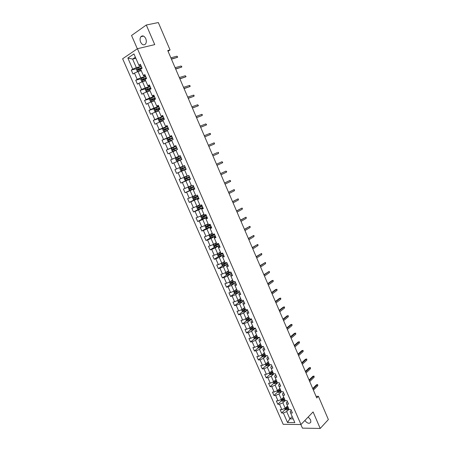 <?xml version="1.0" encoding="UTF-8"?>
<svg xmlns="http://www.w3.org/2000/svg" width="451" height="451" viewBox="0 0 451 451"><rect width="100%" height="100%" fill="white"/><g stroke="black" fill="none" stroke-linecap="round" stroke-linejoin="round"><path stroke-width="0.68" d="M304.848 420.501C307.334 423.495 309.335 424.041 310.852 422.142L310.615 419.83L308.185 417.023M145.758 38.617C144.247 35.866 142.629 35.217 140.909 36.678C139.889 38.132 139.799 39.953 140.627 42.135C142.144 44.897 143.768 45.534 145.498 44.046C146.49 42.603 146.581 40.793 145.758 38.617M300.856 424.532L302.424 428.134L320.216 428.45L328.373 419.554L318.406 396.282L316.055 396.344M122.627 58.765L283.183 424.312L300.975 424.538L137.442 48.719L122.627 58.765M137.442 48.719L154.744 44.615L146.293 25.019L131.551 35.482L137.341 48.793M291.284 410.416L290.134 411.56L290.63 412.981L292.4 412.975L290.912 409.559L289.142 409.576L286.757 404.113L288.522 404.085L287.028 400.657L285.263 400.691L282.873 395.211L284.632 395.155L283.127 391.716L281.373 391.772L278.972 386.27L280.725 386.191L279.214 382.736L277.466 382.82L275.054 377.29L276.796 377.194L275.285 373.721L273.543 373.828L271.119 368.275L272.861 368.151L271.339 364.667L269.602 364.797L267.172 359.221L268.903 359.081L267.375 355.58L265.645 355.732L263.204 350.134L264.929 349.965L263.395 346.453L261.676 346.627L259.224 341.007L260.937 340.815L259.398 337.286L257.684 337.489L255.221 331.846L256.935 331.626L255.39 328.08L253.682 328.305L251.207 322.64L252.91 322.397L251.359 318.84L249.657 319.088L247.176 313.4L248.873 313.135L247.311 309.561L245.62 309.837L243.123 304.121L244.814 303.827L243.252 300.242L241.561 300.541L239.058 294.802L240.744 294.486L239.171 290.884L237.491 291.205L234.977 285.444L236.651 285.1L235.072 281.48L233.398 281.836L230.873 276.046L232.541 275.679L230.957 272.043L229.294 272.421L226.757 266.609L228.42 266.22L226.825 262.567L225.167 262.972L222.619 257.132L224.277 256.715L222.676 253.05L221.024 253.479L218.47 247.616L220.116 247.176L218.51 243.495L216.869 243.946L214.298 238.06L215.939 237.592L214.326 233.894L212.692 234.373L210.11 228.465L211.745 227.969L210.121 224.254L208.497 224.761L205.904 218.825L207.528 218.301L205.904 214.575L204.28 215.11L201.682 209.146L203.3 208.599L201.665 204.855L200.052 205.414L197.442 199.427L199.049 198.852L197.408 195.091L195.802 195.678L193.18 189.668L194.781 189.059L193.135 185.282L191.534 185.902L188.901 179.859L190.491 179.227L188.839 175.433L187.25 176.082L184.606 170.016L186.19 169.356L184.527 165.545L182.948 166.216L180.293 160.128L181.866 159.44L180.197 155.612L178.624 156.311L175.958 150.194L177.525 149.478L175.851 145.639L174.283 146.366L171.605 140.222L173.161 139.477L171.481 135.616L169.926 136.377L167.231 130.204L168.781 129.431L167.095 125.553L165.545 126.342L162.845 120.146L164.384 119.34L162.687 115.445L161.148 116.262L158.431 110.038L159.964 109.204L158.262 105.297L156.734 106.143L154.005 99.891L155.527 99.028L153.819 95.099L152.297 95.973L149.557 89.698L151.074 88.802L149.354 84.861L147.843 85.763L145.087 79.461L146.598 78.536L144.867 74.573L143.367 75.509L140.605 69.178L142.099 68.225L140.362 64.245L138.869 65.209L133.953 53.934L127.859 58.032L132.605 59.092L136.332 67.611L141.264 66.303M290.63 412.981L294.83 422.604L287.524 422.531L283.352 413.009L281.627 413.015L285.184 409.525M127.859 58.032L132.735 69.172L131.286 70.108L132.994 74.015L134.454 73.09L137.194 79.348L135.734 80.255L137.437 84.145L138.902 83.249L141.631 89.478L140.16 90.358L141.862 94.231L143.333 93.363L146.051 99.564L144.574 100.415L146.265 104.271L147.748 103.431L150.448 109.61L148.965 110.433L150.645 114.272L152.139 113.46L154.828 119.611L153.334 120.4L155.014 124.228L156.508 123.444L159.192 129.567L157.687 130.333L159.361 134.139L160.866 133.389L163.538 139.483L162.022 140.222L163.685 144.01L165.201 143.288L167.862 149.354L166.34 150.065L167.998 153.842L169.52 153.143L172.169 159.186L170.636 159.868L172.288 163.628L173.821 162.958L176.454 168.978L174.92 169.632L176.561 173.376L178.1 172.733L180.727 178.726L179.182 179.351L180.817 183.078L182.362 182.463L184.978 188.428L183.422 189.031L185.051 192.74L186.607 192.154L189.211 198.096L187.65 198.665L189.268 202.364L190.835 201.8L193.428 207.719L191.855 208.266L193.473 211.947L195.046 211.412L197.628 217.303L196.05 217.822L197.656 221.492L199.235 220.979L201.806 226.847L200.221 227.343L201.822 230.991L203.407 230.506L205.972 236.352L204.376 236.82L205.972 240.456L207.567 239.994L210.115 245.818L208.514 246.257L210.104 249.877L211.705 249.442L214.242 255.238L212.635 255.655L214.214 259.263L215.826 258.851L218.352 264.624L216.739 265.013L218.312 268.604L219.93 268.221L222.45 273.971L220.827 274.338L222.394 277.912L224.017 277.557L226.526 283.279L224.897 283.617L226.458 287.18L228.088 286.847L230.585 292.547L228.95 292.862L230.506 296.408L232.141 296.098L234.627 301.775L232.987 302.069L234.531 305.598L236.177 305.316L238.658 310.97L237.006 311.235L238.545 314.753L240.197 314.494L242.666 320.125L241.009 320.368L242.542 323.869L244.205 323.632L246.658 329.241L244.994 329.461L246.522 332.951L248.191 332.737L250.638 338.318L248.963 338.515L250.491 341.988L252.16 341.802L254.595 347.36L252.921 347.535L254.437 350.996L256.117 350.833L258.541 356.369L256.856 356.521L258.367 359.966L260.052 359.819L262.471 365.338L260.779 365.462L262.285 368.895L263.976 368.777L266.383 374.268L264.686 374.375L266.186 377.791L267.883 377.696L270.279 383.164L268.576 383.249L270.07 386.648L271.773 386.575L274.163 392.026L272.455 392.082L273.937 395.476L275.651 395.426L278.025 400.849L276.311 400.888L277.793 404.265L279.507 404.231L281.875 409.638L280.156 409.655L281.627 413.015M168.054 51.251L170.066 49.965L167.749 50.551L316.754 397.968L318.406 396.282M286.757 404.113L286.284 402.737L287.445 401.61M287.546 405.923L285.218 408.206L282.856 402.799L285.195 400.539M281.875 409.638L285.218 408.206M279.507 404.231L282.856 402.799M282.873 395.211L282.422 393.881L283.589 392.77M283.724 397.162L281.373 399.417L279 393.988L281.368 391.756M278.025 400.849L281.373 399.417M275.651 395.426L279 393.988M278.972 386.27L278.538 384.985L279.721 383.891M279.891 388.373L277.517 390.589L275.133 385.137L277.664 382.809M274.163 392.026L277.517 390.589M271.773 386.575L275.133 385.137M275.054 377.29L274.642 376.055L275.832 374.978M276.035 379.545L273.639 381.726L271.248 376.252L273.982 373.8M270.279 383.164L273.639 381.726M267.883 377.696L271.248 376.252M271.119 368.275L270.73 367.086L271.93 366.032M272.167 370.677L269.749 372.825L267.347 367.328L270.307 364.746M266.383 374.268L269.749 372.825M263.976 368.777L267.347 367.328M267.172 359.221L266.8 358.083L268.012 357.045M268.283 361.775L265.842 363.889L263.435 358.37L266.637 355.642M262.471 365.338L265.842 363.889M260.052 359.819L263.435 358.37M263.204 350.134L262.854 349.04L264.083 348.02M264.382 352.84L261.924 354.914L259.5 349.378L262.922 346.537M258.541 356.369L261.924 354.914M256.117 350.833L259.5 349.378M259.224 341.007L258.897 339.964L260.131 338.96M260.469 343.865L257.983 345.906L255.554 340.347L259.066 337.506M254.595 347.36L257.983 345.906M252.16 341.802L255.554 340.347M255.221 331.846L254.916 330.848L256.162 329.861M256.54 334.856L254.031 336.863L251.59 331.276L255.198 328.441M250.638 338.318L254.031 336.863M248.191 332.737L251.59 331.276M251.207 322.64L250.925 321.693L252.182 320.729M252.588 325.814L250.057 327.781L247.61 322.172L251.325 319.331M246.658 329.241L250.057 327.781M244.205 323.632L247.61 322.172M247.176 313.4L246.911 312.504L248.185 311.556M248.625 316.726L246.071 318.66L243.613 313.028L247.447 310.175M242.666 320.125L246.071 318.66M240.197 314.494L243.613 313.028M243.123 304.121L242.886 303.275L244.166 302.345M244.645 307.605L242.069 309.499L239.599 303.844L243.563 300.98L239.47 302.784L238.308 302.356L237.638 300.484M238.658 310.97L242.069 309.499M236.177 305.316L239.599 303.844M239.058 294.802L238.844 294.007L240.135 293.099M240.648 298.449L238.049 300.304L235.569 294.627L239.577 291.814M234.627 301.775L238.049 300.304M232.141 296.098L235.569 294.627M234.977 285.444L234.779 284.699L236.087 283.809M236.634 289.254L234.013 291.07L231.521 285.37L235.569 282.619M230.585 292.547L234.013 291.07M228.088 286.847L231.521 285.37M230.873 276.046L230.703 275.358L232.023 274.484M232.609 280.02L229.959 281.796L227.456 276.074L231.538 273.379M226.526 283.279L229.959 281.796M224.017 277.557L227.456 276.074M226.757 266.609L226.611 265.972L227.941 265.12M228.561 270.747L225.889 272.489L223.375 266.738L227.496 264.106M222.45 273.971L225.889 272.489M219.93 268.221L223.375 266.738M222.619 257.132L222.495 256.546L223.837 255.717M224.497 261.433L221.802 263.136L219.276 257.363L223.437 254.792M218.352 264.624L221.802 263.136M215.826 258.851L219.276 257.363M218.47 247.616L218.369 247.086L219.722 246.269M220.421 252.086L217.698 253.75L215.166 247.954L219.361 245.44M214.242 255.238L217.698 253.75M211.705 249.442L215.166 247.954M214.298 238.06L214.219 237.581L215.589 236.786M216.322 242.694L213.577 244.324L211.034 238.5L215.262 236.048M210.115 245.818L213.577 244.324M207.567 239.994L211.034 238.5M210.11 228.465L210.059 228.037L211.434 227.265M212.207 233.268L209.439 234.853L206.885 229.007L211.153 226.616M205.972 236.352L209.439 234.853M203.407 230.506L206.885 229.007M205.904 218.825L205.876 218.453L207.268 217.703M208.074 223.803L205.284 225.348L202.719 219.474L207.026 217.145M201.806 226.847L205.284 225.348M199.235 220.979L202.719 219.474M201.682 209.146L203.08 208.097M203.925 214.298L201.107 215.798L198.53 209.907L202.877 207.635M197.628 217.303L201.107 215.798M195.046 211.412L198.53 209.907M197.442 199.427L198.874 198.451M199.759 204.748L196.918 206.214L194.33 200.289L198.716 198.085M193.428 207.719L196.918 206.214M190.835 201.8L194.33 200.289M193.18 189.668L194.652 188.766M195.576 195.165L192.707 196.585L190.108 190.638L194.533 188.495M189.211 198.096L192.707 196.585M186.607 192.154L190.108 190.638M188.901 179.859L190.412 179.041M191.376 185.536L188.484 186.917L185.874 180.947L190.339 178.867M184.978 188.428L188.484 186.917M182.362 182.463L185.874 180.947M184.606 170.016L186.156 169.272M187.159 175.867L184.239 177.204L181.618 171.211L186.122 169.198M180.727 178.726L184.239 177.204M178.1 172.733L181.618 171.211M182.92 166.16L179.977 167.456L177.344 161.43L180.304 160.161M176.454 168.978L179.977 167.456M173.821 162.958L177.344 161.43M178.624 156.311L180.225 155.68M180.253 155.742L175.693 157.658L173.049 151.615L176.042 150.386M172.169 159.186L175.693 157.658M169.52 153.143L173.049 151.615M174.283 146.366L175.924 145.808M175.997 145.972L171.397 147.827L168.742 141.755L171.758 140.571M167.862 149.354L171.397 147.827M165.201 143.288L168.742 141.755M169.926 136.377L171.605 135.898M171.718 136.163L167.079 137.95L164.412 131.85L167.456 130.711M163.538 139.483L167.079 137.95M160.866 133.389L164.412 131.85M165.545 126.342L167.265 125.947M167.422 126.308L162.743 128.028L160.066 121.905L163.132 120.812M159.192 129.567L162.743 128.028M156.508 123.444L160.066 121.905M161.148 116.262L162.907 115.952M163.11 116.414L158.386 118.066L155.696 111.916L158.791 110.867M154.828 119.611L158.386 118.066M152.139 113.46L155.696 111.916M156.734 106.143L156.993 106.425L158.532 105.912M158.775 106.475L154.016 108.065L151.31 101.887L154.434 100.877M150.448 109.61L154.016 108.065M147.748 103.431L151.31 101.887M152.297 95.973L152.585 96.317L154.135 95.826M154.428 96.497L149.619 98.014L146.908 91.812L150.059 90.848M146.051 99.564L149.619 98.014M143.333 93.363L146.908 91.812M147.843 85.763L148.154 86.169L149.721 85.701M150.059 86.479L145.211 87.922L142.488 81.693L145.662 80.774M141.631 89.478L145.211 87.922M138.902 83.249L142.488 81.693M143.367 75.509L143.706 75.971L145.284 75.531M145.667 76.411L140.78 77.786L138.045 71.529L141.248 70.66M137.194 79.348L140.78 77.786M134.454 73.09L138.045 71.529M138.869 65.209L139.241 65.733L140.83 65.316M135.847 58.28L132.605 59.092L135.396 57.243M132.735 69.172L136.332 67.611M146.293 25.019L158.324 22.55L170.066 49.965M320.216 428.45L313.09 411.921L300.975 424.538M292.18 416.544L289.875 418.866L293.206 418.883M289.012 409.282L286.689 411.577L289.875 418.866L287.524 422.531M283.352 413.009L286.689 411.577M131.286 70.108L136.811 68.637M135.734 80.255L141.27 78.688M140.16 90.358L145.707 88.695M144.574 100.415L150.132 98.651M148.965 110.433L154.546 108.567M153.334 120.4L159.141 118.365M157.687 130.333L164.423 127.853M162.022 140.222L171.47 136.574M166.34 150.065L176.065 146.135M170.636 159.868L180.282 155.804M176.561 173.376L186.088 169.119M180.817 183.078L190.26 178.686M185.051 192.74L193.518 188.648M189.268 202.364L195.362 199.308M193.473 211.947L198.744 209.202M197.656 221.492L202.696 218.769M201.822 230.991L206.761 228.234M205.972 240.456L210.809 237.654M210.104 249.877L214.851 247.041M214.214 259.263L218.876 256.388M218.312 268.604L222.884 265.69M222.394 277.912L226.887 274.958M226.458 287.18L230.867 284.192M230.506 296.408L234.841 293.381M234.531 305.598L238.799 302.536M238.545 314.753L242.739 311.652M242.542 323.869L246.669 320.734M246.522 332.951L250.587 329.777M252.842 328.012L253.372 327.601M250.491 341.988L254.488 338.78M256.433 337.218L257.273 336.542M254.437 350.996L258.372 347.749M260.047 346.368L261.157 345.449M258.367 359.966L262.245 356.679M263.717 355.439L265.03 354.323M262.285 368.895L266.107 365.575M267.454 364.402L268.785 363.247M266.186 377.791L269.952 374.437M271.237 373.287L272.319 372.323M270.07 386.648L273.78 383.26M275.031 382.115L275.871 381.349M273.937 395.476L277.596 392.049M278.819 390.899L279.434 390.329M277.793 404.265L281.396 400.804M282.608 399.642L283.019 399.248M171.453 59.188L177.401 57.345L171.352 58.951M176.916 56.212L177.711 57.04L177.401 57.345L176.916 56.212L170.867 57.807M138.677 71.359L141.101 70.317M139.359 71.173L141.152 70.441M138.175 71.495L137.307 71.382L136.456 69.437L136.974 68.27L141.31 66.415M141.851 67.65L137.797 69.358L138.215 70.08L141.073 68.873M138.575 69.899L138.48 69.178L141.907 67.78M175.681 69.037L181.584 67.131L175.591 68.828M181.105 66.004L181.888 66.816L181.584 67.131L181.105 66.004L175.101 67.689M179.887 78.846L185.75 76.879L179.808 78.66M185.271 75.757L186.049 76.552L185.75 76.879L185.271 75.757L179.323 77.527M142.95 81.558L145.515 80.436M143.593 81.372L145.566 80.549M142.725 81.625L141.727 81.484L140.875 79.545L141.4 78.401L145.729 76.546M146.265 77.775L142.217 79.489L142.64 80.205L146.502 78.592M143.012 80.019L142.894 79.297L146.316 77.893M150.127 86.631L145.808 88.486L145.278 89.608L146.124 91.542L147.218 91.705L149.912 90.51M147.218 91.705L149.957 90.612M150.662 87.86L146.62 89.58L147.043 90.285L150.995 88.633M147.426 90.099L147.285 89.377L150.702 87.956M184.076 88.61L189.899 86.581L184.008 88.452M189.42 85.464L189.927 85.628L190.192 86.248L189.899 86.581L189.42 85.464L183.523 87.325M188.247 98.341L194.031 96.249L188.191 98.205M193.552 95.133L194.054 95.285L194.031 96.249L193.552 95.133L187.706 97.083M192.402 108.026L198.147 105.872L192.357 107.919M197.673 104.767L198.429 105.517L198.147 105.872L197.673 104.767L191.878 106.797M154.501 96.677L150.194 98.527L149.664 99.632L150.504 101.554L151.598 101.734L154.293 100.545M151.598 101.734L154.327 100.629M155.037 97.895L151 99.626L151.429 100.325L155.37 98.668M151.829 100.133L151.66 99.412L155.071 97.98M158.865 106.673L154.563 108.522L154.028 109.61L154.862 111.527L155.961 111.718L158.651 110.534M155.961 111.718L158.679 110.608M159.395 107.89L155.364 109.627L155.798 110.315L159.727 108.657M156.215 110.123L156.018 109.407L159.423 107.964M163.206 116.634L158.915 118.478L158.369 119.549L159.203 121.454L160.308 121.663L162.991 120.485M160.308 121.663L163.014 120.541M163.73 117.841L159.71 119.583L160.144 120.27L164.063 118.607M160.584 120.067L160.353 119.357L163.758 117.903M196.54 117.672L202.24 115.462L196.501 117.587M201.772 114.357L202.257 114.481L202.24 115.462L201.772 114.357L196.027 116.476M167.53 126.545L163.251 128.388L162.698 129.443L163.527 131.342L164.632 131.557L167.315 130.39M164.632 131.557L167.332 130.429M168.054 127.751L164.034 129.499L164.474 130.176L168.381 128.512M164.936 129.967L164.677 129.262L168.071 127.796M200.656 127.278L206.321 125.006L200.633 127.221M205.853 123.907L206.592 124.628L206.321 125.006L205.853 123.907L200.159 126.111M171.831 136.422L167.563 138.26L167.005 139.297L167.834 141.186L168.911 141.411L171.617 140.25M168.939 141.417L171.628 140.278M172.355 137.617L168.341 139.376L168.787 140.047L172.682 138.378M169.277 139.827L168.978 139.128L172.367 137.651M204.76 136.845L210.386 134.511L204.748 136.811M209.918 133.417L210.391 133.519L210.386 134.511L209.918 133.417L204.275 135.706M176.115 146.248L171.859 148.091L171.295 149.106L172.119 150.989L173.229 151.232L177.485 149.394M173.229 151.232L177.491 149.411M176.64 147.443L172.632 149.208L173.083 149.867L176.967 148.199M173.607 149.636L173.263 148.954L176.645 147.466M208.847 146.372L214.434 143.982L208.841 146.361M213.966 142.888L214.434 142.978L214.434 143.982L213.966 142.888L208.373 145.261M177.502 161.007L181.747 159.169L177.502 161.007L176.386 160.748L175.569 158.876L176.121 157.901L177.474 160.996M176.121 157.901L180.383 156.04M177.942 159.4L177.525 158.735L180.907 157.236L178.117 158.431L176.905 158.994L177.356 159.654L181.229 157.98M218.464 153.408L218.464 152.404L218.002 152.325L218.464 153.408L212.923 155.877M217.219 152.658L212.449 154.766L217.219 152.658M184.634 165.782L180.394 167.62L179.819 168.601L180.637 170.467L181.759 170.737L185.992 168.9M180.394 167.62L184.634 165.788M182.7 168.928L185.474 167.721L182.26 169.108L181.776 168.477L181.161 168.747L181.612 169.396L182.7 168.928L183.213 170.112M185.152 166.971L181.161 168.747M222.478 162.8L222.732 162.388L222.016 161.717L222.478 162.8L216.987 165.348M216.519 164.254L222.016 161.717L216.503 164.22M188.856 175.473L184.634 177.328L184.059 178.292L184.871 180.146L185.992 180.428L190.215 178.596M184.634 177.328L188.868 175.495M189.381 176.674L185.395 178.455L185.851 179.098L189.702 177.418M189.696 177.395L186.494 178.799L186.004 178.173L185.395 178.455M226.475 172.152L226.723 171.73L226.013 171.076L226.475 172.152L221.029 174.779M220.567 173.697L226.013 171.076L220.539 173.635M191.5 185.818L188.862 186.99L188.276 187.937L189.082 189.786L190.209 190.08L194.426 188.247M188.862 186.99L191.517 185.851M193.592 186.331L189.617 188.118L190.074 188.755L193.913 187.075M193.902 187.041L190.711 188.45L190.215 187.83L189.617 188.118M230.455 181.471L230.698 181.037L229.999 180.394L230.455 181.471L225.06 184.177M224.598 183.095L229.999 180.394L224.559 183.01M195.695 195.435L193.067 196.613L192.476 197.538L193.282 199.381L194.409 199.686L198.615 197.859M193.067 196.613L195.717 195.475M197.786 195.954L193.817 197.747L194.274 198.372L198.107 196.692M198.085 196.642L194.905 198.057L194.358 197.769M234.424 190.745L234.407 189.713L233.968 189.679L234.424 190.745L229.074 193.535M228.612 192.453L233.968 189.679L228.567 192.346M199.878 205.008L197.25 206.192L196.659 207.105L197.459 208.943L198.592 209.258L202.787 207.432M197.25 206.192L199.9 205.064M201.963 205.532L198 207.33L198.463 207.95L202.279 206.265M202.257 206.208L199.088 207.629L198.541 207.359M238.37 199.985L238.353 198.942L237.919 198.919L238.37 199.985L233.071 202.854M232.609 201.777L237.919 198.919L232.553 201.648M204.038 214.541L201.422 215.736L200.825 216.632L201.62 218.459L202.758 218.786L206.941 216.959M201.422 215.736L204.066 214.614M206.118 215.071L202.166 216.875L202.629 217.489L206.44 215.803M206.406 215.73L203.249 217.156L202.713 216.903M242.305 209.191L242.283 208.136L241.854 208.131L242.305 209.191L237.051 212.133M236.595 211.062L241.854 208.131L236.527 210.91M208.182 224.04L205.577 225.235L204.968 226.114L205.769 227.935L206.902 228.274L211.079 226.453M206.874 228.268L205.56 225.258L208.215 224.119M210.262 224.57L206.316 226.379L206.778 226.988L210.578 225.297M210.544 225.212L207.398 226.644L206.862 226.408M246.223 218.352L246.195 217.297L245.772 217.297L246.223 218.352L241.014 221.373M240.558 220.314L245.772 217.297L240.484 220.133M212.303 233.494L209.709 234.7L209.101 235.563L209.895 237.373L211.034 237.722L215.2 235.907M209.709 234.7L212.348 233.584M214.383 234.03L210.442 235.839L210.91 236.448L214.699 234.757M214.659 234.661L211.525 236.099L210.995 235.867M250.125 227.484L250.096 226.419L249.674 226.43L250.125 227.484L244.961 230.579M244.51 229.52L249.674 226.43L244.425 229.322M213.768 244.211L213.216 244.966L214.005 246.77L215.144 247.137L219.304 245.316M214.563 243.737L216.412 242.909M214 244.07L216.457 243.016M218.233 243.568L214.715 245.147L215.031 245.868L218.808 244.171M218.758 244.064L215.634 245.507L215.11 245.293M254.014 236.572L253.975 235.507L253.563 235.529L254.014 236.572L248.896 239.752M248.445 238.692L253.563 235.529L248.349 238.472M217.794 253.693L217.309 254.336L218.098 256.134L219.242 256.506L223.392 254.691M218.842 253.05L220.505 252.284M218.256 253.406L220.556 252.402M221.407 253.383L218.656 254.652L219.13 255.249L222.895 253.552M222.845 253.428L219.727 254.883L219.214 254.674M257.882 245.632L258.09 245.13L257.842 244.555L257.436 244.589L257.882 245.632L252.814 248.879M252.363 247.83L257.436 244.589L252.256 247.582M221.791 263.142L221.39 263.666L222.174 265.453L223.324 265.836L227.462 264.027M223.104 262.319L224.581 261.625M222.478 262.713L224.637 261.755M225.134 262.888L222.738 263.998L223.211 264.59L226.966 262.888M226.909 262.758L223.803 264.213L223.296 264.015M261.738 254.646L261.693 253.563L261.292 253.609L261.738 254.646L256.709 257.978M256.264 256.929L261.292 253.609L256.145 256.658M225.788 272.534L225.455 272.956L226.233 274.738L227.383 275.133L231.515 273.323M226.667 271.981L228.702 271.068M227.349 271.536L228.64 270.921M229.193 272.195L226.797 273.306L227.276 273.892L231.019 272.19M230.957 272.043L227.862 273.509L227.36 273.323M265.577 263.632L265.532 262.544L265.137 262.595L265.577 263.632L260.599 267.031M260.148 265.989L265.137 262.595L260.024 265.701M229.762 281.886L229.497 282.208L230.275 283.983L231.431 284.389L235.552 282.58M230.827 281.215L232.744 280.336M231.566 280.719L232.682 280.184M233.24 281.463L230.844 282.574L231.324 283.16L234.937 281.514M234.232 281.661L231.904 282.766L231.408 282.585M269.405 272.579L269.354 271.485L268.959 271.547L269.405 272.579L264.466 276.057M264.021 275.014L268.959 271.547L263.886 274.704M233.708 291.199L234.3 293.189L235.456 293.607L239.571 291.797M234.96 290.416L236.775 289.576M235.743 289.869L236.702 289.407M237.265 290.698L234.875 291.808L235.354 292.383L238.314 291.047M237.609 291.183L235.935 291.983L235.445 291.814M273.21 281.492L273.159 280.387L272.77 280.466L273.21 281.492L268.317 285.038M267.877 284.006L272.77 280.466L271.947 280.629L267.731 283.673M239.064 299.582L240.789 298.771M239.881 298.996L240.71 298.59M241.279 299.887L238.889 300.997L239.368 301.572L241.77 300.501M241.505 300.411L239.943 301.161L239.458 301.003M271.716 292.958L276.57 289.345L275.741 289.497L276.948 289.26L276.57 289.345L277.004 290.371L272.156 293.99M275.741 289.497L271.564 292.603M276.948 289.26L277.004 290.371M241.539 309.73L242.3 311.489L243.467 311.923L247.56 310.125M243.145 308.709L244.786 307.932M243.985 308.095L244.707 307.74M245.271 309.042L242.886 310.153L243.365 310.722L245.581 309.747M245.496 309.555L243.461 310.153M275.538 301.877L280.353 298.19L279.519 298.337L280.725 298.094L280.353 298.19L280.787 299.21L275.978 302.903M279.519 298.337L275.381 301.499M280.725 298.094L280.787 299.21M245.536 318.891L246.28 320.582L247.441 321.027L251.528 319.229M247.199 317.803L248.766 317.053M248.061 317.154L248.681 316.85M249.251 318.158L246.866 319.274L247.351 319.838L249.555 318.857M249.465 318.654L247.441 319.263M279.349 310.756L284.119 307.001L283.279 307.131L284.485 306.894L284.119 307.001L284.547 308.016L279.789 311.782M283.279 307.131L279.18 310.361M284.485 306.894L284.547 308.016M249.527 328.007L250.237 329.636L251.404 330.098L255.48 328.3M251.235 326.862L252.729 326.135M252.103 326.186L252.639 325.921M253.214 327.24L250.835 328.351L251.314 328.914L253.518 327.933M253.423 327.719L251.41 328.339M283.143 319.607L287.868 315.779L287.028 315.897L288.234 315.661L287.868 315.779L288.302 316.788L283.578 320.622M287.028 315.897L282.963 319.19M288.234 315.661L288.302 316.788M253.496 337.089L254.184 338.656L255.351 339.129L259.421 337.331M255.249 335.888L256.681 335.183M256.123 335.189L256.58 334.958M257.16 336.283L254.781 337.393L255.266 337.951L257.459 336.976M257.363 336.75L255.362 337.376M286.921 328.418L291.605 324.517L290.765 324.63L291.96 324.393L291.605 324.517L292.034 325.526L287.36 329.433M290.765 324.63L286.735 327.978M291.96 324.393L292.034 325.526M257.453 346.137L258.113 347.642L259.286 348.121L263.018 346.492M259.24 344.874L260.61 344.192M260.12 344.152L260.509 343.955M261.09 345.286L258.716 346.402L259.201 346.954L261.388 345.979M261.287 345.742L259.297 346.379M290.686 337.196L295.326 333.227L294.48 333.323L295.681 333.092L295.326 333.227L295.755 334.23L291.12 338.205M294.48 333.323L290.489 336.734M295.681 333.092L295.755 334.23M261.394 355.146L262.025 356.589L263.198 357.079L266.524 355.653M263.215 353.826L264.528 353.167M264.094 353.088L264.421 352.919M265.002 354.255L262.629 355.371L263.119 355.918L265.301 354.943M265.194 354.695L263.215 355.343M294.435 345.934L299.036 341.897L298.184 341.988L299.379 341.751L299.036 341.897L299.458 342.895L294.869 346.943M298.184 341.988L294.232 345.455M299.379 341.751L299.458 342.895M265.318 364.115L265.921 365.496L267.099 365.998L270.053 364.763M267.167 362.745L268.424 362.102M268.897 363.19L266.53 364.301L267.02 364.848L269.202 363.872M269.089 363.619L267.122 364.273M298.173 354.644L302.728 350.54L301.877 350.619L303.072 350.382L302.728 350.54L303.151 351.532L298.601 355.647M301.877 350.619L297.959 354.142M303.072 350.382L303.151 351.532M269.224 373.05L269.799 374.369L270.978 374.882L273.599 373.823M271.102 371.624L272.308 371.004M272.782 372.086L270.42 373.197L270.904 373.738L273.08 372.768M272.962 372.498L270.904 373.738M301.888 363.32L306.404 359.143L305.553 359.21L306.742 358.979L306.404 359.143L306.827 360.135L302.317 364.318M305.553 359.21L301.668 362.796M306.742 358.979L306.827 360.135M273.114 381.952L273.667 383.209L274.845 383.733L277.416 382.702M275.014 380.475L276.181 379.866M276.649 380.948L274.287 382.059L274.772 382.6L276.948 381.625M276.824 381.349L274.772 382.6M305.598 371.957L310.068 367.717L309.211 367.774L310.401 367.537L310.068 367.717L310.491 368.704L306.02 372.949M309.211 367.774L305.366 371.415M310.401 367.537L310.491 368.704M276.987 390.814L277.512 392.015L278.701 392.545L281.261 391.519M280.499 389.771L279.389 390.352L278.921 389.281L280.032 388.7M279.389 390.352L278.143 390.882L278.628 391.417L280.798 390.448M280.669 390.16L278.628 391.417M309.285 380.559L313.716 376.252L312.859 376.303L314.048 376.066L313.716 376.252L314.138 377.239L309.713 381.552M312.859 376.303L309.048 380.001M314.048 376.066L314.138 377.239M280.849 399.642L281.351 400.781L282.535 401.322L285.094 400.302M282.788 398.058L283.871 397.494M284.333 398.56L281.976 399.671L282.467 400.206L284.632 399.236M284.496 398.932L282.467 400.206M312.96 389.134L317.352 384.759L316.495 384.793L317.679 384.562L317.352 384.759L317.775 385.74L313.389 390.121M316.495 384.793L312.712 388.553M317.679 384.562L317.775 385.74M284.694 408.431L285.167 409.514L286.357 410.066L288.911 409.051M286.65 406.802L287.693 406.25M288.155 407.315L285.804 408.426L286.289 408.956L288.448 407.986M288.313 407.676L286.289 408.956M136.957 68.304L138.339 71.45M139.314 69.578L139.855 70.813M138.434 67.56L138.97 68.794M138.587 69.11L137.876 69.302M141.388 78.429L142.775 81.608M143.734 79.703L144.275 80.932M142.86 77.696L143.395 78.925M143.001 79.229L142.302 79.427M145.791 88.514L147.189 91.705M148.142 89.788L148.672 91.012M147.268 87.787L147.804 89.016M147.404 89.304L146.705 89.512M150.183 98.555L151.57 101.729M152.523 99.829L153.058 101.052M151.654 97.839L152.19 99.057M151.784 99.333L151.096 99.553M154.552 108.55L155.933 111.713M156.892 109.83L157.422 111.042M156.023 107.845L156.553 109.057M156.147 109.322L155.465 109.548M158.904 118.506L160.28 121.657M161.238 119.786L161.768 120.992M160.376 117.807L160.906 119.019M160.494 119.267L159.812 119.504M163.234 128.417L164.604 131.551M165.568 129.696L166.092 130.903M164.705 127.729L165.235 128.935M164.818 129.166L164.141 129.414M167.546 138.288L168.911 141.411M169.875 139.568L170.399 140.768M169.024 137.606L169.548 138.807M169.125 139.026L168.454 139.286M171.842 148.114L173.201 151.226M174.171 149.394L174.689 150.589M173.319 147.443L173.838 148.638M173.415 148.847L172.75 149.118M178.444 159.18L178.962 160.37M177.593 157.241L178.117 158.431M177.683 158.622L177.029 158.904M180.383 167.648L181.73 170.732M181.854 166.994L182.373 168.178M182.26 169.108L181.612 169.396M184.622 177.35L185.964 180.423M186.934 178.63L187.453 179.808M186.094 176.707L186.613 177.886M186.494 178.799L185.851 179.098M188.845 187.013L190.181 190.068M191.156 188.292L191.669 189.471M190.316 186.376L190.829 187.554M190.711 188.45L190.074 188.755M193.051 196.636L194.381 199.68M195.356 197.916L195.869 199.088M194.522 196.01L195.035 197.177M194.905 198.057L194.274 198.372M197.239 206.214L198.564 209.247M199.539 207.499L200.052 208.661M198.711 205.6L199.218 206.761M199.088 207.629L198.463 207.95M201.405 215.758L202.73 218.774M203.711 217.044L204.213 218.199M202.882 215.15L203.39 216.311M203.249 217.156L202.629 217.489M207.86 226.543L208.362 227.699M207.037 224.66L207.539 225.816M207.398 226.644L206.778 226.988M209.698 234.723L211.006 237.716M211.993 236.003L212.494 237.153M211.169 234.125L211.671 235.281M211.525 236.099L210.91 236.448M213.83 244.171L215.116 247.125M216.102 245.429L216.604 246.573M215.29 243.557L215.787 244.707M215.634 245.507L215.031 245.868M217.946 253.597L219.214 256.495M220.201 254.809L220.702 255.954M219.389 252.949L219.885 254.093M219.727 254.883L219.13 255.249M222.05 262.984L223.29 265.831M224.282 264.156L224.778 265.295M223.476 262.302L223.972 263.44M223.803 264.213L223.211 264.59M226.131 272.331L227.355 275.121M228.347 273.464L228.843 274.591M227.541 271.615L228.037 272.748M227.862 273.509L227.276 273.892M230.202 281.638L231.397 284.378M232.395 282.732L232.885 283.859M231.588 280.894L232.085 282.022M231.904 282.766L231.324 283.16M234.255 290.906L235.428 293.595M236.425 291.96L236.916 293.082M235.625 290.128L236.115 291.25M235.935 291.983L235.354 292.383M238.286 300.135L239.442 302.773M240.439 301.15L240.924 302.271M239.644 299.329L240.129 300.445M239.943 301.161L239.368 301.572M242.305 309.33L243.433 311.917M244.436 310.305L244.921 311.415M243.641 308.49L244.126 309.6M243.935 310.305L243.365 310.722M246.308 318.479L247.413 321.016M248.416 319.421L248.901 320.531M247.627 317.611L248.112 318.722M247.915 319.409L247.351 319.838M250.288 327.601L251.376 330.087M252.38 328.503L252.864 329.602M251.596 326.699L252.075 327.804M251.872 328.475L251.314 328.914M254.257 336.677L255.322 339.118M256.331 337.545L256.811 338.639M255.548 335.747L256.027 336.846M255.818 337.506L255.266 337.951M258.209 345.72L259.252 348.11M260.261 346.548L260.74 347.642M259.483 344.761L259.962 345.855M259.748 346.503L259.201 346.954M262.149 354.728L263.17 357.068M264.179 355.518L264.652 356.606M263.401 353.736L263.88 354.83M263.66 355.461L263.119 355.918M266.067 363.698L267.065 365.987M268.08 364.447L268.554 365.535M267.302 362.677L267.781 363.765M267.556 364.38L267.02 364.848M269.969 372.627L270.95 374.871M271.964 373.343L272.438 374.426M271.192 371.579L271.665 372.661M273.858 381.523L274.817 383.716M275.832 382.206L276.305 383.282M275.065 380.447L275.533 381.523M277.731 390.386L278.667 392.533M279.688 391.028L280.156 392.099M281.587 399.208L282.506 401.311M283.521 399.817L283.989 400.888M282.766 398.081L283.228 399.141M285.432 407.997L286.329 410.049M287.349 408.572L287.811 409.638M286.599 406.853L287.05 407.901M143.536 36.097L140.909 36.678M138.48 69.172L137.797 69.358M142.894 79.297L142.217 79.489M147.285 89.377L146.62 89.58M151.66 99.412L151 99.626M156.018 109.407L155.364 109.627M160.353 119.357L159.71 119.583M164.677 129.262L164.034 129.499M168.978 139.128L168.341 139.376M173.257 148.954L172.632 149.208M177.525 158.735L176.905 158.994M194.398 197.453L193.817 197.747M198.463 207.088L198 207.33M202.555 216.666L202.166 216.875M206.654 226.188L206.316 226.379M210.752 235.664L210.442 235.839M214.839 245.102L214.558 245.265"/></g></svg>
